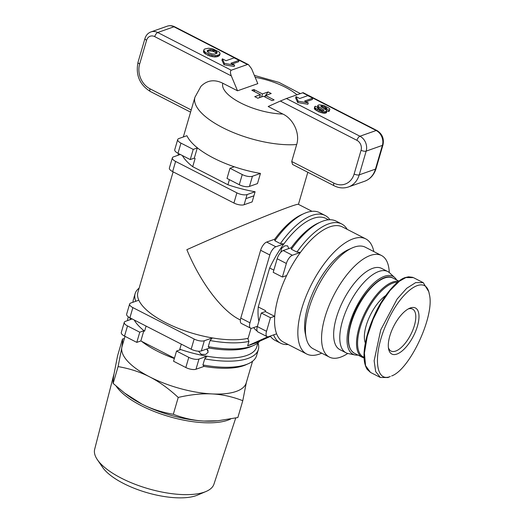 <?xml version="1.0" encoding="UTF-8"?>
<svg xmlns="http://www.w3.org/2000/svg" width="524" height="524" viewBox="0 0 524 524"><rect width="100%" height="100%" fill="white"/><g stroke="black" fill="none" stroke-linecap="round" stroke-linejoin="round"><path stroke-width="0.79" d="M311.996 211.31L298.353 204.314C297.868 204.098 295.176 204.851 290.276 206.58C272.624 212.731 223.322 233.278 186.858 249.686C200.312 282.22 221.685 310.653 239.304 319.45L240.385 320.007M274.687 239.226A64.701 27.549 -62.8 0 1 301.719 214.591L304.064 213.537A66.98 28.525 -62.8 0 1 319.607 212.646L325.122 215.475A66.98 28.525 117.2 0 0 280.353 243.588L274.838 240.758L274.687 239.226L266.664 242.055A7.611 3.242 117.2 0 0 260.625 250.269L269.814 254.985A7.611 3.242 -62.8 0 1 275.853 246.771L266.664 242.055M173.123 171.852L137.91 292.281A64.701 24.025 16.3 0 0 138.821 300.2A64.701 24.025 16.3 0 0 165.532 322.607A64.701 24.025 16.3 0 0 212.358 337.914A64.701 24.025 16.3 0 0 248.121 338.294M356.929 140.334A7.611 6.281 70.6 0 1 361.075 150.257L354.132 174.001A19.028 15.7 70.6 0 1 333.853 183.099A3.806 1.618 117.2 0 0 334.148 185.771L292.53 164.431L291.717 161.49L296.676 144.532C300.278 133.155 293.099 118.771 282.868 114.049L268.164 106.51L280.333 101.047L356.929 140.334A3.806 1.618 -62.8 0 1 359.949 136.227L286.418 98.512L280.333 101.047M197.279 147.971L194.299 158.143L190.245 159.578L193.225 149.399L197.279 147.971L198.059 148.371A64.701 24.025 16.3 0 0 213.635 158.11A64.701 24.025 16.3 0 0 233.265 166.422A64.701 24.025 16.3 0 0 260.454 173.418L257.481 183.597L249.457 186.426L252.43 176.254A7.611 2.83 -163.7 0 1 242.245 174.544L239.272 184.717A7.611 2.83 16.3 0 0 249.457 186.426M229.394 179.653L227.907 184.736A64.701 24.025 16.3 0 0 255.103 191.738L252.129 201.91L244.099 204.74L245.887 198.635L253.911 195.806L245.887 198.635L247.073 194.568A7.611 2.83 -163.7 0 1 236.894 192.858L233.914 203.03A7.611 2.83 16.3 0 0 244.099 204.74M302.636 92.787L376.173 130.502A3.806 1.618 -62.8 0 1 376.92 130.509L303.114 92.656L286.418 98.512M329.694 109.765L328.993 110.164L326.531 108.9L326.727 108.278L325.397 107.315L321.743 105.986L320.878 106.3L321.166 106.752L326 109.843L326.852 111.343L323.675 111.874L319.371 110.557L315.245 108.095L314.701 107.053L315.291 106.221L317.937 107.577L317.537 108.016L317.819 108.455L320.171 109.876L322.83 110.675L324.035 110.361L318.068 106.228L317.937 105.258L319.037 104.872L323.668 105.403L328.941 108.088L329.845 109.031L329.295 111.121L328.594 111.52L326.773 110.59M326.321 109.621L322.09 107.453M326.852 111.343L326.459 112.699L324.428 113.282L318.972 111.913L314.852 109.451L314.302 108.409L314.819 106.49M322.299 110.584L317.885 107.761M317.603 107.407L317.793 105.514M312.723 98.158L304.614 101.021L308.289 102.907L298.104 101.191L296.034 96.619L299.708 98.505L307.824 95.643L312.723 98.158L312.324 99.514L306.016 101.741M308.289 102.907L307.889 104.263L297.711 102.547L295.634 97.975L296.034 96.619M328.594 111.52L328.993 110.164M326.203 110.014L326.531 108.9M326.544 108.894L326.727 108.278M325.673 109.077L326.066 107.721M325.004 108.671L325.397 107.315M323.78 108.049L324.179 106.693M322.384 107.499L322.777 106.143M321.454 106.968L321.743 105.986M321.14 106.713L321.336 106.038M326.052 112.929L326.452 111.573M325.397 113.158L325.797 111.802M324.428 113.282L324.828 111.926M323.275 113.23L323.675 111.874M322.122 113.027L322.515 111.671M320.812 112.64L321.212 111.285M318.972 111.913L319.371 110.557M316.902 110.852L317.295 109.496M315.52 110.014L315.92 108.658M314.852 109.451L315.245 108.095M314.485 108.881L314.885 107.525M314.302 108.409L314.701 107.053M317.721 108.304L317.937 107.577M323.465 110.61L323.694 109.837M318.448 108.239L318.847 106.883M317.708 107.459L318.068 106.228M297.711 102.547L298.104 101.191M251.586 68.749L257.801 83.644L237.523 90.796L231.307 75.908C230.174 72.856 230.16 70.963 231.261 70.229L247.485 64.504L248.5 64.648L251.586 68.749M296.676 144.532A64.701 24.025 16.3 0 1 222.562 127.587A64.701 24.025 16.3 0 1 194.935 97.267L200.928 86.349C207.131 80.172 214.434 79.137 222.824 83.257L237.523 90.796M220.093 53.769L219.491 55.524L217.191 56.723L214.611 56.965L211.264 56.435L208.067 55.38L204.334 53.212L203.489 51.208L204.059 49.511L204.733 48.987L208.447 48.228L212.757 48.83L219.491 52.158L220.093 53.769L219.17 54.725L216.189 55.61L213.085 55.38L210.026 54.614L205.742 52.629L204.111 51.123L203.882 49.852M239.042 60.371L230.927 63.234L234.608 65.114L224.423 63.404L222.353 58.832L226.027 60.719L234.136 57.856L239.042 60.371L238.643 61.727L232.335 63.954M234.608 65.114L234.208 66.476L224.03 64.76L221.953 60.188L222.353 58.832M219.491 55.524L219.89 54.169M218.777 56.081L219.17 54.725M218.187 56.369L218.587 55.013M217.191 56.723L217.591 55.367M215.796 56.965L216.189 55.61M214.611 56.965L215.01 55.61M212.692 56.736L213.085 55.38M211.264 56.435L211.663 55.079M209.626 55.97L210.026 54.614M208.067 55.38L208.46 54.024M205.343 53.985L205.742 52.629M204.334 53.212L204.733 51.856M203.718 52.479L204.111 51.123M203.456 51.837L203.856 50.481M215.999 51.254L217.211 52.806L216.582 53.494L214.454 54.103L211.788 53.893L208.211 52.387L207.144 50.841L209.246 49.682L210.72 49.577L213.759 50.173L215.999 51.254L215.6 52.61L216.464 53.297L216.864 51.935M207.327 51.496L207.694 50.232M207.347 51.568L208.847 51.038L209.246 49.682M208.847 51.038L210.327 50.939L210.72 49.577M210.327 50.939L212.141 51.182L212.534 49.826M212.141 51.182L213.36 51.529L213.759 50.173M213.36 51.529L213.982 51.778L214.375 50.422M213.982 51.778L215.6 52.61M224.03 64.76L224.423 63.404M260.415 94.641L251.847 90.252L253.898 89.525L262.459 93.92L268.131 91.923L271.222 93.508L265.557 95.506L274.118 99.901L272.074 100.621L263.507 96.233L257.841 98.23L254.743 96.645L260.415 94.641L259.537 97.628M274.838 240.758A66.98 28.525 -62.8 0 1 304.064 213.537M267.771 336.801L247.629 345.84L255.738 342.978L270.45 336.375M247.629 345.84L248.933 341.379L247.924 338.982L251.048 328.306M259.799 341.157A66.98 24.877 -163.7 0 1 253.76 345.362A66.98 24.877 -163.7 0 1 208.283 346.646L210.072 340.541A66.98 24.877 16.3 0 0 248.933 341.379M132.958 302.269A66.98 24.877 -163.7 0 1 133.338 299.78L135.12 293.676A66.98 24.877 16.3 0 0 135.801 301.267M139.122 288.135A66.98 24.877 16.3 0 0 135.12 293.676M257.061 326.4A66.98 28.525 117.2 0 0 257.251 326.865M273.607 334.882A66.98 28.525 117.2 0 0 280.537 343.161L275.021 340.331A66.98 28.525 -62.8 0 1 270.233 336.074A66.98 28.525 117.2 0 0 270.24 336.081M329.91 219.726A66.98 28.525 117.2 0 0 325.122 215.475M257.16 331.063A66.98 28.525 -62.8 0 1 253.688 327.592M210.072 340.541L212.358 337.914L204.327 340.744A7.611 2.83 -163.7 0 1 194.149 339.035L191.168 349.207A7.611 2.83 16.3 0 0 201.354 350.916L204.327 340.744M253.76 345.362L251.251 346.482A64.701 24.025 -163.7 0 1 209.384 348.087L201.354 350.916M209.384 348.087L208.283 346.646M191.168 349.207L129.893 317.78L132.867 307.608A7.611 2.83 -163.7 0 1 129.618 304.038A7.611 2.83 -163.7 0 1 130.79 303.029L138.821 300.2M129.618 304.038L126.638 314.21A7.611 2.83 16.3 0 0 129.893 317.78M132.867 307.608L194.149 339.035M233.914 203.03L172.638 171.603L175.612 161.431L236.894 192.858M175.612 161.431A7.611 2.83 -163.7 0 1 172.363 157.862L169.383 168.034A7.611 2.83 16.3 0 0 172.638 171.603M255.103 191.738L247.073 194.568M182.326 155.51A64.701 24.025 16.3 0 0 192.708 166.684L227.907 184.736M180.295 154.469L173.536 156.853A7.611 2.83 -163.7 0 0 172.363 157.862M260.454 173.418L252.43 176.254M233.265 166.422L234.045 166.828L229.99 168.256L242.245 174.544M257.422 326.269L252.051 328.168A7.611 3.242 -62.8 0 1 250.564 328.155A7.611 3.242 -62.8 0 1 249.981 322.817L240.785 318.101A7.611 3.242 117.2 0 0 241.368 323.439L250.564 328.155M240.785 318.101L260.625 250.269M328.541 219.792L325.921 218.449A64.701 27.549 117.2 0 0 283.884 243.935L275.853 246.771M265.354 311.59L274.55 316.3L270.489 317.734L261.299 313.018L265.354 311.59L265.609 310.719L258.253 306.953L269.65 267.987A64.701 27.549 117.2 0 1 283.884 243.935L280.353 243.588M258.253 306.953A64.701 27.549 117.2 0 0 258.889 321.271M269.814 254.985L249.981 322.817M229.99 168.256L227.016 178.429L239.272 184.717M192.708 166.684L195.085 158.543L194.299 158.143M177.715 139.548L174.741 149.72A7.611 2.83 16.3 0 0 177.99 153.29L180.963 143.118A7.611 2.83 -163.7 0 1 177.715 139.548A7.611 2.83 -163.7 0 1 178.894 138.539L186.924 135.709A64.701 24.025 16.3 0 0 198.059 148.371M190.245 159.578L177.99 153.29M180.963 143.118L193.225 149.399M134.229 320.007A64.701 24.025 16.3 0 0 144.604 331.175L146.091 326.092M181.297 344.144L179.804 349.226A64.701 24.025 16.3 0 0 207 356.228A64.701 24.025 16.3 0 0 256.747 346.914L257.919 342.919M206.842 348.984L208.192 352.154L205.722 354.414L201.229 354.329L198.504 351.211M208.113 350.589L206.718 349.023M204.714 358.855A66.98 24.877 16.3 0 0 258.345 349.587L256.563 355.691A66.98 24.877 -163.7 0 1 248.402 363.676L245.894 364.796A64.701 24.025 -163.7 0 1 204.026 366.4L202.932 364.959L204.714 358.855L207 356.228L198.976 359.058A7.611 2.83 -163.7 0 1 188.791 357.348L185.817 367.521A7.611 2.83 16.3 0 0 195.996 369.237L198.976 359.058M258.345 349.587A66.98 24.877 16.3 0 0 257.991 342.86M129.814 317.741A66.98 24.877 16.3 0 0 130.443 319.581M204.026 366.4L195.996 369.237M185.817 367.521L173.562 361.239L176.536 351.06L188.791 357.348M246.483 381.76L242.776 400.703C232.401 396.681 222.143 394.421 212.01 393.924C201.891 393.4 190.631 394.572 178.232 397.441C168.63 388.553 159.106 381.695 149.668 376.867A64.701 24.025 16.3 0 0 212.01 393.924A64.701 24.025 16.3 0 0 246.234 382.861L252.561 361.233M174.354 358.521A64.701 24.025 -163.7 0 1 157.2 351.093A64.701 24.025 -163.7 0 1 141.631 341.353L140.845 340.947L136.79 342.382L124.535 336.094L127.509 325.921A7.611 2.83 -163.7 0 1 124.26 322.352A7.611 2.83 -163.7 0 1 125.439 321.35L132.192 318.965M118.083 366.597L121.791 347.654A64.701 24.025 16.3 0 0 149.668 376.867C140.229 372.02 129.703 368.595 118.083 366.597L113.164 383.43L124.502 392.993L141.729 404.004C151.122 408.838 161.647 412.264 173.313 414.274C183.734 418.303 193.991 420.562 204.078 421.054A64.701 24.025 -163.7 0 1 141.729 404.004A64.701 24.025 -163.7 0 1 126.749 394.716L124.502 392.993M178.232 397.441L173.313 414.274M125.026 336.349L122.04 346.547A64.701 24.025 16.3 0 0 121.791 347.654C122.485 343.312 122.714 340.43 122.485 339.008L117.566 355.842L113.859 374.784C113.164 379.114 112.935 381.996 113.164 383.43M113.95 374.215L113.629 375.315A64.701 24.025 16.3 0 0 113.551 375.61A64.701 24.025 16.3 0 0 113.302 378.793M116.158 386.123A64.701 24.025 16.3 0 0 141.251 405.642A64.701 24.025 16.3 0 0 227.816 420.189A64.701 24.025 16.3 0 0 230.619 419.03M217.722 420.792L216.314 420.91A64.701 24.025 -163.7 0 1 204.078 421.054L217.722 420.792L237.857 417.536L242.776 400.703M235.728 418.001L213.943 484.169A62.14 23.076 -163.7 0 1 206.037 491.479A62.14 23.076 -163.7 0 1 121.273 478.137A62.14 23.076 -163.7 0 1 97.385 459.712A62.14 23.076 -163.7 0 1 94.667 449.291L113.551 375.61M97.385 459.712L102.606 467.343A54.293 20.161 16.3 0 0 123.474 483.442A54.293 20.161 16.3 0 0 197.528 495.101L206.037 491.479M122.485 339.008L124.365 338.589M127.509 325.921L139.764 332.203L143.818 330.775L144.604 331.175M124.26 322.352L121.286 332.53A7.611 2.83 16.3 0 0 124.535 336.094M136.79 342.382L139.764 332.203M179.804 349.226L180.59 349.632L176.536 351.06M127.607 320.583A66.98 24.877 -163.7 0 1 127.98 318.094L128.347 316.85M248.402 363.676A66.98 24.877 -163.7 0 1 202.932 364.959M141.631 341.353L174.453 358.187M143.818 330.775L140.845 340.947M321.716 353.156A64.701 27.549 -62.8 0 1 306.704 354.014A64.701 27.549 -62.8 0 1 301.759 308.61A64.701 27.549 -62.8 0 1 365.752 238.879L342.467 226.938A64.701 27.549 117.2 0 0 300.429 252.424L296.898 252.077L291.383 249.247L291.233 247.708L283.209 250.538A7.611 3.242 117.2 0 0 277.17 258.751L286.359 263.467L282.39 277.032L286.451 275.604L286.196 276.469A64.701 27.549 117.2 0 0 278.473 296.669A64.701 27.549 117.2 0 0 274.799 315.435L274.55 316.3M269.65 267.987L273.842 270.135M274.799 315.435A64.701 27.549 117.2 0 0 276.626 333.821L268.596 336.65A7.611 3.242 -62.8 0 1 267.109 336.644A7.611 3.242 -62.8 0 1 266.526 331.299L257.33 326.583A7.611 3.242 117.2 0 0 257.913 331.928L267.109 336.644M270.489 317.734L266.526 331.299M276.626 333.821A64.701 27.549 117.2 0 0 283.418 342.074L306.704 354.014M365.752 238.879A64.701 27.549 -62.8 0 1 373.815 251.566M347.772 353.458A57.09 24.307 -62.8 0 1 329.386 357.093L313.241 348.814A57.09 24.307 -62.8 0 1 306.127 337.613L305.276 333.402A53.278 22.689 -62.8 0 1 307.837 306.461A53.278 22.689 -62.8 0 1 348.178 249.745L352.095 247.976A57.09 24.307 -62.8 0 1 365.346 247.223L381.485 255.502A57.09 24.307 -62.8 0 1 389.267 272.552M306.127 337.613A57.09 24.307 -62.8 0 1 308.878 308.754A57.09 24.307 -62.8 0 1 352.095 247.976M329.386 357.093A57.09 24.307 -62.8 0 1 325.018 317.027A57.09 24.307 -62.8 0 1 381.485 255.502M396.609 279.94A43.767 18.635 117.2 0 0 394.782 277.628L389.601 272.847A45.667 19.447 117.2 0 0 387.708 271.524L381.583 268.38A45.667 19.447 117.2 0 0 336.408 317.603A45.667 19.447 117.2 0 0 339.899 349.652L346.03 352.796A45.667 19.447 117.2 0 0 348.211 353.562L355.115 354.977A43.767 18.635 117.2 0 0 358.056 355.115M387.708 271.524A45.667 19.447 117.2 0 0 342.539 320.747A45.667 19.447 117.2 0 0 346.03 352.796M394.782 277.628A43.767 18.635 117.2 0 0 371.437 285.41A43.767 18.635 117.2 0 0 349.678 323.531A43.767 18.635 117.2 0 0 355.115 354.977M385.69 295.543A30.064 12.805 117.2 0 0 366.171 325.673A30.064 12.805 117.2 0 0 365.346 343.017M380.332 377.463L370.501 372.42L365.569 365.686L364.422 353.097L367.265 336.362L373.173 319.24L381.125 303.409L390.092 290.44L399.439 281.198L405.877 277.563L413.403 277.622L423.268 282.685L415.683 282.593L406.709 288.305L397.146 299.001L380.765 329.819L374.136 360.748L375.675 371.588L380.332 377.463L387.917 377.555L390.347 376.461C375.066 383.051 372.741 353.595 386.738 323.236C400.998 289.877 426.005 273.056 429.333 294.292C435.071 315.54 409.853 369.61 391.638 375.944M429.333 294.292L428.822 291.77L423.268 282.685M417.425 326.151A25.879 11.024 117.2 0 0 409.441 308.335A25.879 11.024 117.2 0 0 389.849 335.884A25.879 11.024 117.2 0 0 388.605 348.964A25.879 11.024 117.2 0 0 401.712 351.27A25.879 11.024 117.2 0 0 417.425 326.151M408.222 308.957A23.593 10.048 -62.8 0 1 412.565 309.075A23.593 10.048 -62.8 0 1 414.373 325.64A23.593 10.048 -62.8 0 1 391.035 351.067A23.593 10.048 -62.8 0 1 388.395 347.609M257.33 326.583L261.299 313.018M286.359 263.467A7.611 3.242 -62.8 0 1 292.399 255.254L283.209 250.538M292.399 255.254L300.429 252.424A64.701 27.549 117.2 0 0 286.196 276.469M291.383 249.247A66.98 28.525 -62.8 0 1 320.616 222.019A66.98 28.525 -62.8 0 1 336.153 221.135L341.668 223.964A66.98 28.525 117.2 0 0 296.898 252.077M291.233 247.708A64.701 27.549 -62.8 0 1 318.264 223.08L320.616 222.019M282.39 277.032L273.201 272.323L277.17 258.751M280.537 343.161A66.98 28.525 117.2 0 0 288.154 344.497M347.202 229.361A66.98 28.525 117.2 0 0 341.668 223.964M280.818 252.26L281.637 248.297L284.814 245.795L287.558 245.822L288.842 248.553M264.561 96.77L268.131 91.923M261.587 96.907L262.459 93.92M251.952 90.305A12.556 5.351 -62.8 0 1 252.876 89.892A12.556 5.351 -62.8 0 1 253.858 89.663L254.703 91.713M265.557 95.506L265.105 97.051M333.853 183.099L291.717 161.49M334.148 185.771C338.923 188.155 343.692 188.555 348.44 186.963A22.833 18.838 -109.4 0 0 359.228 174.852L366.171 151.115A11.417 9.419 -109.4 0 0 359.949 136.227L376.173 130.502A11.417 9.419 70.6 0 1 382.389 145.39L375.446 169.134L359.228 174.852A3.806 1.415 16.3 0 1 354.132 174.001M361.075 150.257A3.806 1.415 16.3 0 0 366.171 151.115L382.389 145.39A3.806 1.415 16.3 0 0 382.979 144.886L376.036 168.63C374.09 174.885 370.298 179.084 364.665 181.238A22.833 18.838 70.6 0 0 375.446 169.134A3.806 1.415 16.3 0 0 376.036 168.63M255.168 77.329A41.861 15.55 -163.7 0 1 296.938 94.798M231.261 70.229L157.731 32.514A11.417 9.419 -109.4 0 0 150.951 31.925L167.176 26.2A11.417 9.419 70.6 0 1 173.948 26.79L247.485 64.504M167.176 26.2C169.691 25.355 172.2 25.558 174.695 26.796A3.806 1.618 117.2 0 0 173.948 26.79L157.731 32.514A3.806 1.618 -62.8 0 0 154.711 36.621L231.307 75.908M191.227 109.955L150.015 88.818A19.028 15.7 70.6 0 1 139.653 64.007L146.596 40.263A3.806 1.415 -163.7 0 1 144.971 38.481C145.986 35.239 147.978 33.058 150.951 31.925M139.653 64.007A3.806 1.415 16.3 0 1 138.028 62.218C135.493 74.919 139.587 84.678 150.309 91.49A3.806 1.618 -62.8 0 1 150.015 88.818M146.596 40.263A7.611 6.281 70.6 0 1 154.711 36.621M282.868 114.049A41.861 15.55 -163.7 0 1 240.68 102.946A41.861 15.55 -163.7 0 1 222.824 83.257M392.889 278.028C382.206 270.888 357.866 296.931 350.779 323.203C346.528 339.08 347.713 349.082 354.335 353.209A42.241 17.993 -62.8 0 1 351.1 323.557A42.241 17.993 -62.8 0 1 392.889 278.028L398.98 281.152M398.685 281.381A42.241 17.993 117.2 0 0 359.071 327.644A42.241 17.993 117.2 0 0 362.3 357.289L364.075 357.958M364.042 357.276A41.481 17.665 -62.8 0 1 360.086 327.814A41.481 17.665 -62.8 0 1 397.598 282.24M387.917 377.555L390.347 376.461M307.817 172.272L298.438 204.353M348.44 186.963L364.665 181.238M376.92 130.509C382.232 133.849 384.249 138.644 382.979 144.886M300.39 93.58L279.056 82.425L254.363 75.397M174.695 26.796L248.5 64.648M150.309 91.49L190.585 112.149M138.028 62.218L144.971 38.481M194.935 97.267L183.321 136.98M178.481 153.539L177.97 155.294M354.335 353.209L362.3 357.289M412.722 277.327L408.524 276.81L405.425 277.524C396.268 279.803 381.426 299.014 374.699 314.714C369.354 326.373 365.975 337.423 364.566 347.871C363.296 357.237 364.147 364.376 367.114 369.296L370.501 372.426"/></g></svg>
